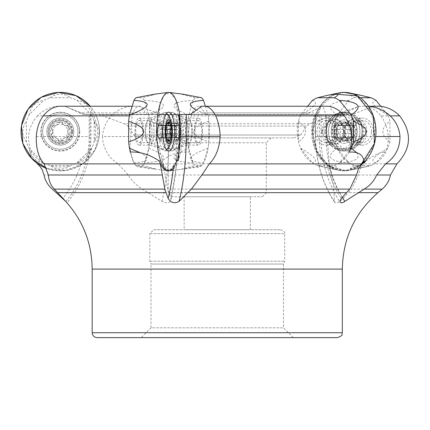 <?xml version="1.0" encoding="UTF-8"?>
<svg xmlns="http://www.w3.org/2000/svg" width="430" height="430" viewBox="0 0 430 430"><rect width="100%" height="100%" fill="white"/><g stroke="black" fill="none" stroke-linecap="round" stroke-linejoin="round"><path stroke-width="0.32" stroke-dasharray="2.15 1.61" d="M141.201 337.62L293.298 337.62L141.201 337.62L151.011 327.81L283.488 327.81L151.011 327.81L151.011 264.047L283.488 264.047L151.011 264.047L149.807 261.225L149.807 233.641L153.73 229.717L280.763 229.717L153.73 229.717M337.416 337.62L97.083 337.62M37.523 115.853C28.197 126.716 26.155 138.793 31.401 152.091A35.416 35.416 0 0 0 79.088 161.637A35.416 35.416 0 0 0 91.332 114.568L85.624 114.477L64.64 106.237L57.142 106.237C49.493 107.177 42.957 110.386 37.523 115.853L111.316 115.853C116.928 110.247 123.496 107.043 131.021 106.237L57.142 106.237M60.297 142.652A11.035 11.035 0 0 1 49.262 131.618A11.035 11.035 0 0 1 60.297 120.583A11.035 11.035 0 0 1 71.332 131.618A11.035 11.035 0 0 1 60.297 142.652M130.199 152.091A35.416 10.943 90 0 0 138.691 167.007A35.416 10.943 90 0 0 148.431 150.253A35.416 10.943 90 0 0 148.715 114.568L146.952 114.477L140.47 106.237L138.148 106.237C135.783 107.177 133.768 110.381 132.091 115.853L129.898 149.656M135.719 131.618A11.035 3.408 -90 0 1 139.126 120.583A11.035 3.408 -90 0 1 142.534 131.618A11.035 3.408 -90 0 1 139.126 142.652A11.035 3.408 -90 0 1 135.719 131.618M349.3 152.091A35.416 28.649 90 0 1 321.076 166.523A35.416 28.649 90 0 1 300.806 114.568L305.429 114.477L322.403 106.237L328.472 106.237M334.846 131.618A11.035 8.928 -90 0 0 325.918 120.583A11.035 8.928 -90 0 0 316.991 131.618A11.035 8.928 -90 0 0 325.918 142.652A11.035 8.928 -90 0 0 334.846 131.618M191.328 115.853C188.447 126.705 187.813 138.782 189.436 152.091A35.416 10.943 -90 0 0 198.805 167.007A35.416 10.943 -90 0 0 207.959 114.568L206.196 114.477L199.713 106.237L197.392 106.237C195.026 107.177 193.005 110.381 191.328 115.853L325.736 115.853C324.752 110.247 323.602 107.043 322.28 106.237L197.392 106.237M194.957 131.618A11.035 3.408 90 0 1 198.37 120.583A11.035 3.408 90 0 1 201.777 131.618A11.035 3.408 90 0 1 198.37 142.652A11.035 3.408 90 0 1 194.957 131.618M380.953 115.853C388.51 126.705 390.16 138.782 385.909 152.091A35.416 28.649 -90 0 1 367.376 166.523A35.416 28.649 -90 0 1 339.2 152.172A35.416 28.649 -90 0 1 337.421 114.568L342.038 114.477L359.018 106.237L365.086 106.237C371.278 107.177 376.567 110.381 380.953 115.853L399.653 115.853M371.461 131.618A11.035 8.928 90 0 0 362.533 120.583A11.035 8.928 90 0 0 353.605 131.618A11.035 8.928 90 0 0 362.533 142.652A11.035 8.928 90 0 0 371.461 131.618M129.328 115.853L132.091 115.853M31.401 152.091C28.81 151.58 29.939 154.612 34.792 161.202L35.926 162.373M131.021 106.237L138.739 106.237L161.175 114.477L169.108 114.59L169.108 136.525L102.496 136.525C103.135 128.425 106.081 121.534 111.316 115.853M102.496 136.525C103.06 148.318 108.285 157.434 118.169 163.873L128.226 174.999C131.838 180.928 136.557 185.626 142.394 189.103L162.879 201.955L166.732 202.869L168.533 202.551L169.974 201.734L170.855 200.536L170.93 198.407L167.678 189.103L163.12 163.873L162.266 161.202C168.694 154.606 177.751 151.57 189.436 152.091M132.166 106.237L138.148 106.237M58.926 106.237L140.47 106.237M138.739 106.237L64.64 106.237M65.054 106.237L82.856 114.477L90.95 114.617M140.567 137.885L293.932 137.885L140.567 137.885L133.633 135.009L300.866 135.009L133.633 135.009L127.882 126.044L306.612 126.044L127.882 126.044L124.302 123.759L310.191 123.759L124.302 123.759L99.352 114.751L335.142 114.751L90.058 114.606L90.058 136.525A103.334 103.334 0 0 1 87.344 160.046L85.694 161.529A39.237 39.237 0 0 0 95.696 114.697A39.237 39.237 0 0 1 87.344 160.046M91.332 114.568L95.696 114.697M207.959 114.568L169.108 114.59M322.28 106.237L320.925 106.237L316.985 114.477L315.593 114.59L319.286 114.606L315.588 114.697A39.237 31.745 90 0 0 323.677 161.529L328.665 164.986A39.055 31.6 90 0 0 350.428 170.113A39.055 31.6 90 0 0 365.726 161.202L360.087 168.947L358.265 174.999L351.546 189.103L341.651 199.885L338.372 202.224L336.819 202.783L335.55 202.82L334.69 202.337L334.336 201.407L333.954 192.667L168.995 192.667M334.336 201.407A102.431 82.866 90 0 1 315.593 136.525L315.518 114.59L315.593 136.525L327.289 136.525L325.736 115.853M337.421 114.568L315.588 114.697A39.237 31.745 -90 0 0 323.677 161.529L321.479 160.046A39.237 31.745 90 0 1 314.722 114.697M368.392 106.237L359.829 106.237L334.959 114.477L300.806 114.568M148.715 114.568L179.342 114.606M201.697 106.237L322.403 106.237M327.289 136.525L329.208 163.873L333.895 189.103L333.954 192.667M320.925 106.237L199.713 106.237M365.726 161.202C374.546 154.606 381.276 151.57 385.909 152.091M380.356 106.237L365.086 106.237M359.829 106.237L359.018 106.237M163.298 137.885L271.201 137.885L163.298 137.885L168.2 142.787L266.294 142.787L168.2 142.787L168.2 192.817L266.294 192.817L168.2 192.817L172.124 196.741L262.37 196.741L172.124 196.741M184.142 196.741L250.357 196.741L184.142 196.741L184.142 229.717L250.357 229.717L184.142 229.717M334.594 202.207C322.059 182.949 315.701 161.056 315.518 136.525L319.286 136.525A103.334 83.597 90 0 0 321.479 160.046M319.286 136.525L319.286 114.606M316.453 114.697A39.237 31.745 -90 0 0 323.209 160.046L323.677 161.529L326.934 164.986A39.055 31.6 -90 0 0 338.023 170.113A39.055 31.6 -90 0 0 363.995 161.202M323.252 160.347L323.209 160.046A103.334 83.597 -90 0 1 321.011 136.525L321.011 114.606M178.939 152.865L180.874 131.618L175.483 164.244L169.936 170.667L164.109 167.872L156.853 139.272L160.175 103.872L164.109 95.369L169.936 92.568L175.483 98.991L180.874 131.618A39.237 12.126 90 0 1 169.232 170.828A39.237 12.126 90 0 1 157.149 143.05A39.237 12.126 90 0 1 169.232 92.412A39.237 12.126 90 0 1 180.874 131.618L179.675 114.611A39.237 12.126 -90 0 1 180.874 131.618A39.237 12.126 -90 0 1 178.939 152.865A39.237 12.126 -90 0 0 179.686 114.697A39.237 12.126 90 0 1 176.596 161.529L176.886 163.405L176.424 164.986A39.055 12.067 90 0 1 170.629 170.645A39.055 12.067 90 0 1 162.266 161.202M178.289 114.697A39.237 12.126 90 0 1 175.709 160.046L176.596 161.529L173.623 164.986A39.055 12.067 -90 0 1 166.867 170.645L138.691 167.007M161.949 201.407A102.431 31.653 90 0 0 169.108 136.525L176.542 136.525A103.334 31.933 90 0 1 175.709 160.046M176.542 136.525L176.542 114.606M181.084 114.697A39.237 12.126 -90 0 1 178.504 160.046M34.792 161.202A39.055 39.055 0 0 0 80.598 164.986L85.694 161.529M337.109 129.371L337.459 136.444A9.653 7.81 -90 0 1 337.459 126.791L337.109 129.371L331.654 129.107L331.976 126.802L333.202 125.329L338.754 125.281L333.777 125.485L339.259 125.657L338.926 125.485L337.459 126.791L337.136 127.78L337.195 128.914L338.388 129.898L338.878 131.618L338.356 133.391L337.201 134.321L337.303 136.068L338.523 137.777L340.716 137.616L341.914 138.127L342.796 139.352L342.672 140.637L344.183 141.276L350.988 136.444L351.337 133.87L350.988 126.791A9.653 7.81 -90 0 0 344.226 121.964A9.653 7.81 -90 0 0 337.459 126.791L338.883 125.302L340.34 125.657L341.914 125.114L342.796 123.888L342.672 122.598L344.226 121.964A9.653 7.81 90 0 0 337.459 126.791A9.653 7.81 90 0 0 337.459 136.444A9.653 7.81 90 0 0 344.226 141.276A9.653 7.81 90 0 0 350.988 136.444A9.653 7.81 90 0 0 350.988 126.791A9.653 7.81 90 0 0 344.226 121.964L349.488 125.533L355.497 125.474L356.475 126.802L356.905 128.511L355.782 131.618A7.514 6.079 90 0 0 352.74 125.114A7.514 6.079 90 0 0 346.666 125.114L347.886 123.233L349.703 121.964L351.52 123.233L352.74 125.114L354.605 125.533M334.701 131.618A11.771 9.524 -90 0 1 348.988 121.427A11.771 9.524 -90 0 1 348.988 141.814A11.771 9.524 -90 0 1 334.701 131.618A11.771 9.524 90 0 1 348.988 121.427A11.771 9.524 90 0 1 348.988 141.814A11.771 9.524 90 0 1 334.701 131.618M331.347 131.618A17.657 14.287 -90 0 1 345.629 113.961A17.657 14.287 -90 0 1 359.915 131.618A17.657 14.287 -90 0 1 345.629 149.275A17.657 14.287 -90 0 1 331.347 131.618M334.121 131.618A17.657 14.287 -90 0 1 348.408 113.961A17.657 14.287 -90 0 1 359.76 120.9A17.657 14.287 -90 0 1 359.76 142.341A17.657 14.287 -90 0 1 348.408 149.275A17.657 14.287 -90 0 1 334.121 131.618M354.669 137.756L349.525 137.756L355.024 137.96L354.143 137.584L352.74 138.127A7.514 6.079 90 0 0 355.782 131.618L356.879 135.117L356.013 137.224L355.024 137.96M354.143 137.584L349.488 137.707L354.605 137.707M337.109 133.87L331.965 133.87L332.669 131.618A7.514 6.079 -90 0 0 335.706 138.127L334.309 137.584L339.259 137.584L333.427 137.96L338.765 137.955L337.459 136.444A9.653 7.81 -90 0 0 344.226 141.276A9.653 7.81 -90 0 0 350.988 136.444A9.653 7.81 -90 0 0 350.988 126.791L349.525 125.485L354.143 125.657M355.024 125.281L349.687 125.281L354.669 125.485M337.77 133.87L342.92 133.87L343.624 131.618A7.514 6.079 -90 0 1 346.666 125.114L345.263 125.657L340.313 125.657M337.873 129.419L342.989 129.419L343.624 131.618A7.514 6.079 90 0 0 346.666 138.127A7.514 6.079 90 0 0 352.74 138.127L351.52 140.008L349.703 141.276L347.886 140.008L346.666 138.127L345.263 137.584L344.382 137.96L343.651 137.535L342.527 135.117L342.92 133.87M346.37 123.233L351.52 123.233M342.742 123.233L347.886 123.233M339.587 125.485L345.263 125.657M351.337 129.371L356.486 129.371M351.337 133.87L356.486 133.87M346.37 140.008L351.52 140.008M342.742 140.008L347.886 140.008M339.587 137.756L344.736 137.756M337.77 129.371L342.92 129.371L342.5 128.511L342.93 126.802L343.909 125.474L344.736 125.485M179.482 125.533L171.296 125.657L169.974 123.233L168.748 121.964A9.653 2.983 90 0 1 170.425 123.636A9.653 2.983 90 0 1 171.333 126.791A9.653 2.983 90 0 1 171.333 136.444A9.653 2.983 90 0 1 170.425 139.6A9.653 2.983 90 0 1 168.748 141.276A9.653 2.983 90 0 1 166.163 136.444A9.653 2.983 90 0 1 166.163 126.791A9.653 2.983 90 0 1 168.748 121.964L168.882 124.797L168.087 125.635L167.463 125.533L175.58 125.281L175.021 129.371L175.29 131.618A7.514 2.322 90 0 1 176.45 125.114A7.514 2.322 90 0 1 178.773 125.114L177.611 121.964L176.45 125.114L175.741 125.533M172.387 131.618A11.771 3.639 -90 0 0 166.926 121.427A11.771 3.639 -90 0 0 166.926 141.814A11.771 3.639 -90 0 0 172.387 131.618M176.477 131.618A17.657 5.456 -90 0 0 171.022 113.961A17.657 5.456 -90 0 0 167.501 118.121A17.657 5.456 -90 0 0 167.501 145.114A17.657 5.456 -90 0 0 171.022 149.275A17.657 5.456 -90 0 0 176.477 131.618M180.965 131.618A17.657 5.456 -90 0 0 176.536 114.278A17.657 5.456 -90 0 0 175.51 113.961A17.657 5.456 -90 0 0 170.054 131.618A17.657 5.456 -90 0 0 175.51 149.275A17.657 5.456 -90 0 0 176.536 148.963A17.657 5.456 -90 0 0 180.965 131.618M171.871 129.371L180.202 129.371L179.643 125.281L171.065 125.281L171.898 129.419L171.898 133.821L171.301 137.616L170.425 139.6M171.296 125.657L170.425 123.636M179.643 137.96L171.065 137.96L179.643 137.96L180.202 133.87L179.933 131.618A7.514 2.322 -90 0 0 178.918 125.409A7.514 2.322 -90 0 0 178.773 125.114L179.305 125.657M171.898 129.419L180.175 129.419L179.933 131.618A7.514 2.322 90 0 1 178.918 137.831A7.514 2.322 90 0 1 178.773 138.127L179.305 137.584L171.204 137.707L169.974 140.008L168.748 141.276L168.764 138.127L168.082 137.6L166.872 137.933L166.163 136.444L167.603 131.618L166.163 126.791L166.663 125.458L167.463 125.533M178.773 138.127A7.514 2.322 90 0 1 176.45 138.127A7.514 2.322 90 0 1 175.29 131.618L175.021 133.87L175.58 137.96L175.913 137.584L176.45 138.127L177.611 141.276L178.773 138.127M168.587 123.233L176.918 123.233M169.974 123.233L178.305 123.233M167.383 125.485L175.714 125.485M166.69 129.371L175.021 129.371M166.69 133.87L175.021 133.87M167.383 137.756L175.714 137.756M168.587 140.008L176.918 140.008M169.974 140.008L178.305 140.008M171.871 133.87L180.202 133.87M328.536 131.618A17.657 14.287 90 0 1 342.823 113.961A17.657 14.287 90 0 1 357.104 131.618A17.657 14.287 90 0 1 342.823 149.275A17.657 14.287 90 0 1 328.536 131.618M325.763 131.618A17.657 14.287 90 0 1 328.692 120.9A17.657 14.287 90 0 1 340.044 113.961A17.657 14.287 90 0 1 354.331 131.618A17.657 14.287 90 0 1 340.044 149.275A17.657 14.287 90 0 1 328.692 142.341A17.657 14.287 90 0 1 325.763 131.618M333.847 125.533L338.964 125.533L344.226 121.964L345.333 122.201L345.779 122.598L345.65 123.856L346.166 124.797L347.848 125.635L348.762 125.533L343.645 125.533L344.065 125.281L344.801 125.705L345.919 128.119L344.828 131.618A7.514 6.079 -90 0 0 341.785 125.114A7.514 6.079 -90 0 0 335.706 125.114L336.932 123.233L338.749 121.964L340.565 123.233L341.785 125.114L343.645 125.533M334.309 137.584L338.964 137.707L344.226 141.276L345.779 140.637L345.666 139.304L346.537 138.127L347.854 137.6L349.37 137.96L350.133 137.627L350.971 136.493L351.353 134.724L349.88 133.026L349.633 130.978L350.095 129.849L351.251 128.914L351.332 127.877L350.208 125.673L349.37 125.281L348.762 125.533M337.147 129.419L332.03 129.419L332.669 131.618A7.514 6.079 90 0 1 335.706 125.114L334.309 125.657M335.706 138.127A7.514 6.079 -90 0 0 341.785 138.127A7.514 6.079 -90 0 0 344.828 131.618L345.951 134.73L345.516 136.434L344.543 137.767L343.188 137.584L341.785 138.127L340.565 140.008L338.749 141.276L336.932 140.008L335.706 138.127M345.709 123.233L340.565 123.233M342.081 123.233L336.932 123.233M348.864 125.485L343.715 125.485M350.681 129.371L345.532 129.371M350.681 133.87L345.532 133.87M348.864 137.756L343.715 137.756M345.709 140.008L340.565 140.008M342.081 140.008L336.932 140.008M333.427 137.96L332.696 137.535L331.799 135.993L331.568 134.397L331.965 133.87M333.427 125.281L333.777 125.485M169.995 145.114A17.657 5.456 90 0 0 171.93 131.618A17.657 5.456 90 0 0 169.995 118.121M166.233 113.977A17.657 5.456 90 0 0 161.019 131.618A17.657 5.456 90 0 0 166.233 149.258M167.442 131.618A17.657 5.456 90 0 0 161.981 113.961A17.657 5.456 90 0 0 160.96 114.278A17.657 5.456 90 0 0 156.525 131.618A17.657 5.456 90 0 0 160.96 148.963A17.657 5.456 90 0 0 161.981 149.275A17.657 5.456 90 0 0 167.442 131.618M166.69 138.611L166.2 137.584L166.431 137.96L157.853 137.96L158.186 137.584L158.724 138.127A7.514 2.322 -90 0 1 158.579 137.831A7.514 2.322 -90 0 1 157.563 131.618A7.514 2.322 -90 0 1 158.579 125.409A7.514 2.322 -90 0 1 158.724 125.114A7.514 2.322 -90 0 1 161.046 125.114L159.885 121.964L158.724 125.114L158.186 125.657L157.853 125.281L157.294 129.371L157.294 133.87L157.853 137.96M157.987 137.756L166.313 137.756L165.598 133.821L165.598 129.419L166.313 125.485L158.014 125.533M157.853 125.281L166.431 125.281L157.987 125.485M166.69 124.63L166.292 125.533M165.846 133.87L162.475 133.87L162.207 131.618A7.514 2.322 90 0 0 161.046 125.114L161.578 125.657L169.592 125.657M165.84 129.419L162.449 129.419L162.207 131.618A7.514 2.322 -90 0 1 161.046 138.127A7.514 2.322 -90 0 1 158.724 138.127L159.885 141.276L161.046 138.127L161.578 137.584L161.916 137.96L162.475 133.87M160.578 123.233L159.191 123.233M170.113 125.485L161.578 125.657M165.62 129.371L157.294 129.371M165.62 133.87L157.294 133.87M160.578 140.008L159.191 140.008M170.113 137.756L161.782 137.756M165.846 129.371L162.475 129.371L161.782 125.485M60.297 121.964A9.653 9.653 0 0 1 68.655 136.444A9.653 9.653 0 0 1 51.933 136.444A9.653 9.653 0 0 1 60.297 121.964L58.05 123.233L57.711 124.13L56.54 125.114L54.239 125.533A2.284 1.07 -30 0 0 56.54 125.114A7.514 7.514 0 0 1 64.054 125.114A2.284 1.07 30 0 1 62.538 123.329L60.297 121.964M72.068 131.618A11.771 11.771 0 0 0 54.411 121.427A11.771 11.771 0 0 0 54.411 141.814A11.771 11.771 0 0 0 72.068 131.618M77.954 131.618A17.657 17.657 0 0 0 51.466 116.326A17.657 17.657 0 0 0 51.466 146.909A17.657 17.657 0 0 0 77.954 131.618A17.657 17.657 0 0 0 51.466 116.326A17.657 17.657 0 0 0 51.466 146.909A17.657 17.657 0 0 0 77.954 131.618M71.332 131.618A11.035 11.035 0 0 1 54.777 141.174A11.035 11.035 0 0 1 54.777 122.061A11.035 11.035 0 0 1 71.332 131.618A11.035 11.035 0 0 1 54.777 141.174A11.035 11.035 0 0 1 54.777 122.061A11.035 11.035 0 0 1 71.332 131.618M68.682 129.371L68.037 130.209L67.806 131.618L68.08 133.139L68.682 133.87L68.655 136.444L66.44 137.756L65.387 137.616L64.054 138.127L62.871 139.121L62.538 140.008L60.297 141.276L58.05 140.008L57.647 139.024L56.54 138.127L55.083 137.6L54.153 137.756L51.933 136.444L51.912 133.87L52.557 133.026L52.782 131.618L52.508 130.096L51.912 129.371L51.933 126.791L54.153 125.485A2.284 1.07 -60 0 0 51.933 126.791A2.284 1.07 -60 0 0 51.912 129.371L51.992 129.419A2.284 1.07 90 0 1 52.782 131.618A7.514 7.514 0 0 1 56.54 125.114A2.284 1.07 150 0 0 58.05 123.329L58.05 123.233A2.284 1.07 0 0 1 60.297 121.964A2.284 1.07 0 0 1 62.538 123.233L62.936 124.195L64.054 125.114L65.118 125.56L66.44 125.485L68.655 126.791L68.682 129.371A2.284 1.07 60 0 0 68.655 126.791A2.284 1.07 60 0 0 66.44 125.485L66.354 125.533A2.284 1.07 -150 0 1 64.054 125.114A7.514 7.514 0 0 1 64.054 138.127A7.514 7.514 0 0 1 52.782 131.618A2.284 1.07 -90 0 1 51.992 133.821L51.912 133.87A2.284 1.07 -120 0 0 51.933 136.444A2.284 1.07 -120 0 0 54.153 137.756L54.239 137.707A2.284 1.07 30 0 1 56.54 138.127A2.284 1.07 -150 0 1 58.05 139.911L58.05 140.008A2.284 1.07 180 0 0 60.297 141.276A2.284 1.07 180 0 0 62.538 140.008L62.538 139.911A2.284 1.07 -30 0 1 64.054 138.127A2.284 1.07 150 0 1 66.354 137.707L66.44 137.756A2.284 1.07 120 0 0 68.655 136.444A2.284 1.07 120 0 0 68.682 133.87L68.596 133.821A2.284 1.07 -90 0 1 67.806 131.618A2.284 1.07 90 0 1 68.596 129.419L68.682 129.371M73.783 131.618A13.486 13.486 0 0 1 53.551 143.298A13.486 13.486 0 0 1 53.551 119.938A13.486 13.486 0 0 1 73.783 131.618A13.486 13.486 0 0 1 53.551 143.298A13.486 13.486 0 0 1 53.551 119.938A13.486 13.486 0 0 1 73.783 131.618M91.547 114.955A35.416 35.416 0 0 1 94.175 121.303L94.175 141.932A35.416 35.416 0 0 1 91.547 148.28L76.959 162.868A35.416 35.416 0 0 1 70.611 165.496L49.982 165.496A35.416 35.416 0 0 1 43.634 162.868L29.046 148.28A35.416 35.416 0 0 1 26.418 141.932L26.418 121.303A35.416 35.416 0 0 1 29.046 114.955L43.634 100.367A35.416 35.416 0 0 1 49.982 97.739L70.611 97.739A35.416 35.416 0 0 1 76.959 100.367L91.547 114.955C90.085 106.694 85.221 101.829 76.959 100.367M79.722 131.618A19.425 19.425 0 0 1 50.584 148.441A19.425 19.425 0 0 1 50.584 114.799A19.425 19.425 0 0 1 79.722 131.618M99.534 131.618A39.237 39.237 0 0 1 46.902 168.501L65.441 170.517L82.813 163.755L95.105 149.731L99.534 131.618A39.237 39.237 0 0 0 90.219 106.237L99.534 131.618M79.426 131.618A19.13 19.13 0 0 1 50.729 148.183A19.13 19.13 0 0 1 50.729 115.052A19.13 19.13 0 0 1 79.426 131.618M94.175 121.303C98.981 128.183 98.981 135.058 94.175 141.932M49.982 97.739C56.857 92.934 63.737 92.934 70.611 97.739M29.046 114.955C30.508 106.694 35.373 101.829 43.634 100.367M26.418 141.932C21.608 135.058 21.608 128.183 26.418 121.303M43.634 162.868C35.373 161.406 30.508 156.541 29.046 148.28M70.611 165.496C63.737 170.307 56.857 170.307 49.982 165.496M91.547 148.28C90.085 156.541 85.221 161.406 76.959 162.868M143.292 131.618A13.486 4.166 -90 0 1 139.126 145.109A13.486 4.166 -90 0 1 134.961 131.618A13.486 4.166 -90 0 1 139.126 118.132A13.486 4.166 -90 0 1 143.292 131.618M135.939 97.739L142.314 97.739A35.416 10.943 -90 0 1 144.276 100.367L148.785 114.955A35.416 10.943 -90 0 1 149.597 121.303L149.597 141.932A35.416 10.943 -90 0 1 148.785 148.28L144.276 162.868A35.416 10.943 -90 0 1 142.314 165.496L135.939 165.496A35.416 10.943 -90 0 1 133.977 162.868L130.639 152.059M167.093 114.074A19.13 5.912 -90 0 1 170.645 131.618A19.13 5.912 -90 0 1 167.093 149.162M166.603 149.764A19.13 5.912 -90 0 1 164.604 150.742A19.13 5.912 -90 0 1 163.142 150.043A19.13 5.912 -90 0 1 158.826 131.618A19.13 5.912 -90 0 1 163.142 113.197A19.13 5.912 -90 0 1 164.604 112.493A19.13 5.912 -90 0 1 166.603 113.472M149.597 121.303C172.597 128.183 172.597 135.058 149.597 141.932M144.276 100.367C168.345 101.829 169.845 106.694 148.785 114.955M154.617 94.175C157.509 93.821 153.408 95.008 142.314 97.739M133.977 162.868C149.301 161.852 151.312 158.439 140.024 152.623M142.314 165.496C153.408 168.227 157.509 169.415 154.617 169.065L135.939 165.496M148.785 148.28C169.845 156.541 168.345 161.406 144.276 162.868M315.007 131.618A13.486 10.911 -90 0 0 325.918 145.109A13.486 10.911 -90 0 0 336.83 131.618A13.486 10.911 -90 0 0 325.918 118.132A13.486 10.911 -90 0 0 315.007 131.618M307.692 106.237L300.635 114.955A35.416 28.649 -90 0 0 298.511 121.303L298.511 141.932A35.416 28.649 -90 0 0 300.635 148.28L312.438 162.868A35.416 28.649 -90 0 0 317.571 165.496L334.266 165.496A35.416 28.649 -90 0 0 339.399 162.868L350.084 149.656M328.509 131.618A19.425 15.716 -90 0 0 342.715 150.951A19.425 15.716 -90 0 0 359.937 131.618A19.425 15.716 -90 0 0 342.715 112.284A19.425 15.716 -90 0 0 328.509 131.618A19.425 15.716 90 0 0 345.736 150.951A19.425 15.716 90 0 0 359.937 131.618A19.425 15.716 90 0 0 345.736 112.284A19.425 15.716 90 0 0 328.509 131.618M334.782 94.159L318.657 108.365L312.481 131.618A39.237 31.745 90 0 1 338.862 92.944A39.237 31.745 -90 0 0 312.481 131.618A39.237 31.745 -90 0 0 338.862 170.291A39.237 31.745 -90 0 0 360.609 165.227L344.666 170.855L328.611 165.781L316.808 151.398L312.481 131.618A39.237 31.745 90 0 0 349.59 170.291A39.237 31.745 90 0 0 374.594 143.05A39.237 31.745 90 0 0 349.59 92.944L349.59 92.944M326.273 131.618A19.13 15.475 -90 0 0 340.259 150.661A19.13 15.475 -90 0 0 357.223 131.618A19.13 15.475 -90 0 0 340.259 112.579A19.13 15.475 -90 0 0 326.273 131.618M298.511 121.303C307.918 128.183 307.918 135.058 298.511 141.932M312.438 100.367C319.049 101.829 315.12 106.694 300.635 114.955M339.399 162.868C355.363 161.852 361.098 158.433 356.604 152.618M317.571 165.496L327.477 167.883C338.329 170.108 340.592 169.312 334.266 165.496M300.635 148.28C315.12 156.541 319.049 161.406 312.438 162.868M351.622 131.618A13.486 10.911 90 0 0 362.533 145.109A13.486 10.911 90 0 0 373.444 131.618A13.486 10.911 90 0 0 362.533 118.132A13.486 10.911 90 0 0 351.622 131.618M360.243 97.739L354.186 97.739A35.416 28.649 90 0 0 349.052 100.367L337.249 114.955A35.416 28.649 90 0 0 335.126 121.303L335.126 141.932A35.416 28.649 90 0 0 337.249 148.28L349.052 162.868A35.416 28.649 90 0 0 354.186 165.496L370.875 165.496A35.416 28.649 90 0 0 376.013 162.868L387.812 148.28A35.416 28.649 90 0 0 389.94 141.932L389.94 121.303A35.416 28.649 90 0 0 387.812 114.955L380.803 106.296M331.229 131.618A19.13 15.475 90 0 0 348.192 150.661A19.13 15.475 90 0 0 362.178 131.618A19.13 15.475 90 0 0 348.192 112.579A19.13 15.475 90 0 0 331.229 131.618M335.126 121.303C317.937 128.183 317.937 135.058 335.126 141.932M349.052 100.367C329.068 101.829 325.134 106.694 337.249 114.955M344.226 92.38L332.078 95.369L321.78 103.872L312.481 131.618L317.184 152.172L329.901 166.636L346.86 170.721L363.038 163.223L373.643 146.361L375.53 125.13L368.144 105.823L353.67 94.159C349.472 93.864 349.644 95.057 354.186 97.739M387.812 114.955C373.331 106.694 369.397 101.829 376.013 100.367M389.94 141.932C380.534 135.058 380.534 128.183 389.94 121.303M376.013 162.868C369.397 161.406 373.331 156.541 387.812 148.28M354.186 165.496C347.859 169.312 350.117 170.108 360.974 167.883L370.875 165.496M337.249 148.28C325.134 156.541 329.068 161.406 349.052 162.868M202.535 131.618A13.486 4.166 90 0 1 198.37 145.109A13.486 4.166 90 0 1 194.199 131.618A13.486 4.166 90 0 1 198.37 118.132A13.486 4.166 90 0 1 202.535 131.618M205.33 106.237L208.023 114.955A35.416 10.943 90 0 1 208.835 121.303L208.835 141.932A35.416 10.943 90 0 1 208.023 148.28L203.519 162.868A35.416 10.943 90 0 1 201.557 165.496L195.182 165.496A35.416 10.943 90 0 1 193.221 162.868L188.711 148.28A35.416 10.943 90 0 1 187.899 141.932L187.899 121.303A35.416 10.943 90 0 1 188.711 114.955L193.221 100.367A35.416 10.943 90 0 1 195.182 97.739L201.557 97.739M174.752 131.618A19.425 6.004 90 0 1 168.882 151.037A19.425 6.004 90 0 1 162.744 131.618A19.425 6.004 90 0 1 168.882 112.203A19.425 6.004 90 0 1 174.752 131.618M178.67 131.618A19.13 5.912 90 0 1 174.349 150.043A19.13 5.912 90 0 1 172.892 150.742A19.13 5.912 90 0 1 166.845 131.618A19.13 5.912 90 0 1 172.892 112.493A19.13 5.912 90 0 1 174.349 113.197A19.13 5.912 90 0 1 178.67 131.618M208.835 121.303C188.808 128.183 188.808 135.058 208.835 141.932M195.612 109.655L208.023 114.955M195.182 97.739C184.088 95.008 179.987 93.821 182.879 94.175M188.711 114.955C167.646 106.694 169.151 101.829 193.221 100.367M187.899 141.932C164.9 135.058 164.9 128.183 187.899 121.303M193.221 162.868C169.151 161.406 167.646 156.541 188.711 148.28M201.557 165.496L182.879 169.065C179.987 169.415 184.088 168.227 195.182 165.496M208.023 148.28C186.056 156.541 184.556 161.406 203.519 162.868M342.318 332.712L92.176 332.712M342.318 269.094L92.176 269.094M118.169 163.873L37.555 163.873M78.873 112.891L145.539 112.891M156.154 112.891L81.055 112.891M82.856 114.477L146.952 114.477M161.175 114.477L85.624 114.477M316.985 114.477L206.196 114.477M334.959 114.477L342.038 114.477M190.264 114.477L305.429 114.477M377.943 192.667L348.112 192.667M148.253 192.667L56.561 192.667M142.394 189.103L52.315 189.103M128.226 174.999L44.016 174.999M192.823 112.891L309.127 112.891M329.208 163.873L163.12 163.873M317.867 112.891L204.782 112.891M333.895 189.103L167.678 189.103M331.084 174.999L165.115 174.999M396.944 163.873L363.484 163.873M340.528 112.891L345.736 112.891M382.184 189.103L351.546 189.103M390.488 174.999L358.265 174.999M149.807 233.641L284.687 233.641L149.807 233.641M149.807 261.225L284.687 261.225L149.807 261.225M328.665 164.986A98.094 79.362 90 0 0 343.033 198.407M375.718 136.525L326.166 136.525L326.166 114.59M342.285 197.225A102.431 82.866 -90 0 1 326.166 136.525L321.011 136.525M326.934 164.986A98.094 79.362 -90 0 0 341.307 198.407M176.424 164.986A98.094 30.315 90 0 1 170.93 198.407M173.623 164.986A98.094 30.315 -90 0 1 173.328 167.947M36.287 136.525L89.155 136.525L89.155 114.59M65.984 201.407A102.431 102.431 0 0 0 89.155 136.525L90.058 136.525M80.598 164.986A98.094 98.094 0 0 1 63.092 198.096M343.817 131.618A12.352 9.992 -90 0 1 350.606 119.922A12.352 9.992 -90 0 1 361.748 124.119A12.352 9.992 -90 0 1 361.748 139.116A12.352 9.992 -90 0 1 350.606 143.319A12.352 9.992 -90 0 1 343.817 131.618M347.762 131.618A11.035 8.928 90 0 0 356.69 142.652A11.035 8.928 90 0 0 365.618 131.618A11.035 8.928 90 0 0 356.69 120.583A11.035 8.928 90 0 0 347.762 131.618M346.403 123.329L351.52 123.329M342.774 123.329L347.886 123.329M339.689 125.533L344.801 125.533M351.305 133.821L356.416 133.821M351.305 129.419L356.416 129.419M346.403 139.911L351.52 139.911M339.689 137.707L344.801 137.707M342.774 139.911L347.886 139.911M337.873 133.821L342.989 133.821M188.071 131.618A12.352 3.816 -90 0 0 184.97 119.486A12.352 3.816 -90 0 0 180.439 131.618A12.352 3.816 -90 0 0 184.97 143.749A12.352 3.816 -90 0 0 188.071 131.618M192.328 131.618A11.035 3.408 90 0 1 188.921 142.652A11.035 3.408 90 0 1 185.507 131.618A11.035 3.408 90 0 1 188.921 120.583A11.035 3.408 90 0 1 192.328 131.618M168.641 123.329L176.918 123.329M170.027 123.329L178.305 123.329M166.77 133.821L175.048 133.821M166.77 129.419L175.048 129.419M168.641 139.911L176.918 139.911M167.463 137.707L175.741 137.707M170.027 139.911L178.305 139.911M171.898 133.821L180.175 133.821M324.65 131.618A12.352 9.992 90 0 1 326.703 124.119A12.352 9.992 90 0 1 341.388 122.507A12.352 9.992 90 0 1 341.388 140.728A12.352 9.992 90 0 1 326.703 139.116A12.352 9.992 90 0 1 324.65 131.618M322.833 131.618A11.035 8.928 -90 0 0 331.761 142.652A11.035 8.928 -90 0 0 340.689 131.618A11.035 8.928 -90 0 0 331.761 120.583A11.035 8.928 -90 0 0 322.833 131.618M345.677 123.329L340.565 123.329M342.049 123.329L336.932 123.329M350.579 133.821L345.462 133.821M350.579 129.419L345.462 129.419M345.677 139.911L340.565 139.911M348.762 137.707L343.645 137.707M342.049 139.911L336.932 139.911M337.147 133.821L332.03 133.821M157.057 131.618A12.352 3.816 90 0 0 152.526 119.486A12.352 3.816 90 0 0 149.425 131.618A12.352 3.816 90 0 0 152.526 143.749A12.352 3.816 90 0 0 157.057 131.618M151.989 131.618A11.035 3.408 -90 0 1 148.576 142.652A11.035 3.408 -90 0 1 145.168 131.618A11.035 3.408 -90 0 1 148.576 120.583A11.035 3.408 -90 0 1 151.989 131.618M160.578 123.329L159.191 123.329M170.033 125.533L161.755 125.533M165.598 133.821L157.321 133.821M165.598 129.419L157.321 129.419M160.578 139.911L159.191 139.911M166.292 137.707L158.014 137.707M170.033 137.707L161.755 137.707M165.84 133.821L162.449 133.821M72.648 131.618A12.352 12.352 0 0 0 54.121 120.921A12.352 12.352 0 0 0 54.121 142.314A12.352 12.352 0 0 0 72.648 131.618M154.021 131.618A13.486 4.166 -90 0 1 149.855 145.109A13.486 4.166 -90 0 1 145.684 131.618A13.486 4.166 -90 0 1 149.855 118.132A13.486 4.166 -90 0 1 154.021 131.618M321.635 131.618A13.486 10.911 -90 0 0 332.551 145.109A13.486 10.911 -90 0 0 343.462 131.618A13.486 10.911 -90 0 0 332.551 118.132A13.486 10.911 -90 0 0 321.635 131.618M344.989 131.618A13.486 10.911 90 0 0 355.9 145.109A13.486 10.911 90 0 0 366.812 131.618A13.486 10.911 90 0 0 355.9 118.132A13.486 10.911 90 0 0 344.989 131.618M191.807 131.618A13.486 4.166 90 0 1 187.641 145.109A13.486 4.166 90 0 1 183.47 131.618A13.486 4.166 90 0 1 187.641 118.132A13.486 4.166 90 0 1 191.807 131.618M293.298 337.62L283.488 327.81L283.488 264.047L284.687 261.225L284.687 233.641C285.826 232.947 284.52 231.641 280.763 229.717M293.932 137.885L300.866 135.009L306.612 126.044L310.191 123.759L335.142 114.751L352.509 114.477L373.004 106.237M262.37 196.741L266.294 192.817L266.294 142.787L271.201 137.885M250.357 229.717L250.357 196.741M367.376 166.523L350.428 170.113M321.076 166.523L338.023 170.113M323.258 160.379C326.279 175.897 331.906 189.877 340.141 202.315M198.805 167.007L170.629 170.645M176.88 163.481L170.995 200.117M90.95 114.6L90.95 136.525C90.698 161.406 82.754 183.519 67.107 202.869M348.408 113.961L345.629 113.961M348.408 149.275L345.629 149.275M362.533 120.583L356.69 120.583C357.733 120.104 359.415 121.287 361.748 124.119L359.76 120.9M362.533 142.652L356.69 142.652C357.733 143.131 359.415 141.954 361.748 139.116L359.76 142.341M349.703 121.964L338.749 121.964M340.313 137.584L345.263 137.584M338.749 141.276L349.703 141.276M339.082 137.96L344.382 137.96M339.082 125.281L344.382 125.281M167.501 118.121A39.237 39.237 0 0 0 167.501 145.114M175.51 113.961L171.022 113.961M175.51 149.275L171.022 149.275M198.37 120.583L188.921 120.583L184.97 119.486L176.536 114.278M198.37 142.652L188.921 142.652L184.97 143.749L176.536 148.963M178.918 137.831L181.734 131.618L178.918 125.409M177.611 121.964L159.885 121.964M167.904 125.657L175.913 125.657M167.001 125.281L175.58 125.281M167.904 137.584L175.913 137.584M167.001 137.96L175.58 137.96M171.296 137.584L179.305 137.584M159.885 141.276L177.611 141.276M340.044 149.275L342.823 149.275M340.044 113.961L342.823 113.961M325.918 142.652L331.761 142.652C330.718 143.131 329.031 141.954 326.703 139.116L328.692 142.341M325.918 120.583L331.761 120.583C330.718 120.104 329.031 121.287 326.703 124.119L328.692 120.9M348.139 125.657L343.188 125.657M349.37 125.281L344.065 125.281M348.139 137.584L343.188 137.584M349.37 137.96L344.065 137.96M161.981 149.275L166.249 149.275M161.981 113.961L166.249 113.961M139.126 142.652L148.576 142.652L152.526 143.749L160.96 148.963M139.126 120.583L148.576 120.583L152.526 119.486L160.96 114.278M166.286 137.874L167.066 139.6M166.286 125.367L167.066 123.636M158.579 125.409L155.762 131.618L158.579 137.831M166.2 125.657L158.186 125.657M166.2 137.584L158.186 137.584M169.592 137.584L161.578 137.584M170.495 137.96L161.916 137.96M170.495 125.281L161.916 125.281M164.604 150.742L168.608 151.037M164.604 112.493L168.608 112.203M139.126 145.109L149.855 145.109L161.336 148.613L163.142 150.043M139.126 118.132L149.855 118.132L161.336 114.627L163.142 113.197M154.617 169.065L166.867 170.645M340.259 150.661L342.715 150.951M340.259 112.579L342.715 112.284M325.918 145.109L332.551 145.109L329.837 143.029C329.466 141.674 327.655 142.98 326.322 131.618C327.655 120.26 329.466 121.561 329.837 120.206L332.551 118.132L325.918 118.132M327.477 167.883L338.862 170.291M348.192 112.579L345.736 112.284M348.192 150.661L345.736 150.951M362.533 145.109L355.9 145.109C355.744 145.576 356.647 144.883 358.615 143.029L360.173 140.54C362.829 132.805 362.646 126.522 359.63 121.685C356.717 118.352 355.476 117.17 355.9 118.132L362.533 118.132M360.974 167.883L349.59 170.291M172.892 112.493L168.882 112.203M172.892 150.742L168.882 151.037M198.37 145.109L187.641 145.109L176.16 148.613L174.349 150.043M198.37 118.132L187.641 118.132L176.16 114.627L174.349 113.197M182.879 169.065L169.232 170.828"/><path stroke-width="0.64" d="M35.926 162.373L40.108 166.523L42.323 170L44.016 174.999C45.172 180.659 47.94 185.357 52.315 189.103L65.618 201.304C82.995 220.558 91.848 243.16 92.176 269.094L92.176 332.712C92.466 335.696 94.1 337.33 97.083 337.62L337.416 337.62C344.204 335.223 341.323 334.207 342.318 332.712L342.318 269.094C342.93 238.37 354.804 212.893 377.943 192.667L382.184 189.103L364.194 189.103L343.581 202.213L341.339 202.869L340.141 202.315L340.049 200.622L341.307 198.407L349.816 189.103L356.535 174.999L358.362 168.947L363.995 161.202C363.022 154.606 358.125 151.57 349.3 152.091C353.546 138.782 351.896 126.705 344.344 115.853C339.953 110.381 334.664 107.177 328.472 106.237L201.697 106.237L190.264 114.477L179.342 114.606L179.342 136.525A103.334 31.933 -90 0 1 178.504 160.046L176.596 161.529A39.237 12.126 -90 0 0 178.939 152.865A39.237 12.126 -90 0 1 168.264 170.828A39.237 12.126 -90 0 1 157.149 143.05A39.237 12.126 -90 0 1 168.264 92.412A39.237 12.126 -90 0 1 179.675 114.611L178.939 152.865M129.898 149.656L130.199 152.091C140.309 151.575 150.07 154.612 159.465 161.202L160.32 163.873L164.883 189.103L168.135 198.407C170.925 202.847 174.564 203.847 179.057 201.407L187.76 192.667L346.381 192.667M65.618 201.304L54.336 189.103C50.842 185.626 48.864 180.928 48.397 174.999L44.053 163.873C38.523 157.434 35.937 148.318 36.287 136.525C36.797 128.425 39.13 121.534 43.29 115.853L129.328 115.853M43.29 115.853C47.741 110.247 52.954 107.043 58.926 106.237L132.166 106.237M186.222 114.59L186.222 136.525L220.165 136.525C219.832 128.425 218.338 121.534 215.666 115.853L344.344 115.853M220.165 136.525C219.381 148.318 215.752 157.434 209.292 163.873L201.912 174.999L191.42 189.103L187.76 192.667M215.666 115.853C212.807 110.247 209.464 107.043 205.631 106.237M375.718 136.525L400.013 136.525C399.298 128.425 396.035 121.534 390.23 115.853L399.653 115.853C394.342 110.403 387.908 107.199 380.356 106.237L368.435 106.237M400.013 136.525C399.879 148.318 395.046 157.434 385.522 163.873L376.626 174.999C374.105 180.928 369.961 185.626 364.194 189.103M390.23 115.853C384.012 110.247 376.734 107.043 368.392 106.237M168.264 170.828L166.867 170.645A39.055 12.067 -90 0 1 159.465 161.202M168.904 140.008L167.523 140.008L168.748 141.276L168.845 137.955L169.554 137.584L170.619 137.933L171.333 136.444L169.893 131.618L171.333 126.791L170.619 125.302L169.576 125.657L168.732 125.114L168.748 121.964A9.653 2.983 -90 0 1 171.333 126.791A9.653 2.983 -90 0 1 171.333 136.444A9.653 2.983 -90 0 1 168.748 141.276A9.653 2.983 -90 0 1 167.066 139.6A9.653 2.983 -90 0 1 166.163 136.444A9.653 2.983 -90 0 1 166.163 126.791A9.653 2.983 -90 0 1 167.066 123.636A9.653 2.983 -90 0 1 168.748 121.964L166.69 124.63M166.233 149.258A17.657 5.456 90 0 0 166.475 149.275A17.657 5.456 90 0 0 169.995 145.114A39.237 39.237 0 0 0 172.387 131.618A11.771 3.639 90 0 0 166.926 121.427A11.771 3.639 90 0 0 166.926 141.814A11.771 3.639 90 0 0 172.387 131.618A39.237 39.237 0 0 0 169.995 118.121A17.657 5.456 90 0 0 166.475 113.961A17.657 5.456 90 0 0 166.233 113.977M167.523 140.008L166.69 138.611M168.904 123.233L167.523 123.233M170.807 133.87L165.846 133.87M170.807 129.371L165.846 129.371M46.902 168.501A39.237 39.237 0 0 1 41.5 97.175A39.237 39.237 0 0 1 90.219 106.237L75.927 95.632L58.421 92.428L41.301 97.287L28.084 109.209L21.5 125.748L22.898 143.491L31.987 158.788L46.902 168.501M130.639 152.059L129.468 148.28A35.416 10.943 -90 0 1 128.656 141.932L128.656 121.303A35.416 10.943 -90 0 1 129.468 114.955L133.977 100.367A35.416 10.943 -90 0 1 135.939 97.739L154.617 94.175L168.264 92.412M174.752 131.618A19.425 6.004 -90 0 1 168.608 151.037A19.425 6.004 -90 0 1 162.744 131.618A19.425 6.004 -90 0 1 168.608 112.203A19.425 6.004 -90 0 1 174.752 131.618M167.093 149.162A19.13 5.912 -90 0 1 166.603 149.764M166.603 113.472A19.13 5.912 -90 0 1 167.093 114.074M129.468 114.955C151.435 106.694 152.94 101.829 133.977 100.367M128.656 141.932C148.689 135.058 148.689 128.183 128.656 121.303M140.024 152.623L129.468 148.28M350.084 149.656L351.202 148.28A35.416 28.649 -90 0 0 353.326 141.932L353.326 121.303A35.416 28.649 -90 0 0 351.202 114.955L339.399 100.367A35.416 28.649 -90 0 0 334.266 97.739L317.571 97.739A35.416 28.649 -90 0 0 312.438 100.367L307.692 106.237M334.782 94.159L357.265 95.842L373.181 115.541L374.519 143.335L360.609 165.227A39.237 31.745 -90 0 0 374.594 143.05A39.237 31.745 -90 0 0 338.862 92.944A39.237 31.745 90 0 1 349.59 92.944L360.974 95.358L344.226 92.38M334.266 97.739C340.592 93.923 338.329 93.133 327.477 95.358L317.571 97.739M351.202 114.955C363.312 106.694 359.378 101.829 339.399 100.367M353.326 141.932C370.515 135.058 370.515 128.183 353.326 121.303M356.604 152.618L351.202 148.28M380.803 106.296L376.013 100.367A35.416 28.649 90 0 0 370.875 97.739L360.243 97.739M370.875 97.739L360.974 95.358M169.232 92.412L182.879 94.175L201.557 97.739A35.416 10.943 90 0 1 203.519 100.367L205.33 106.237M203.519 100.367C189.093 101.297 186.459 104.393 195.612 109.655M92.176 332.712L342.318 332.712M92.176 269.094L342.318 269.094M44.053 163.873L160.32 163.873M57.905 192.667L166.195 192.667M358.367 192.667L377.943 192.667M209.292 163.873L361.759 163.873M54.336 189.103L164.883 189.103M48.397 174.999L162.314 174.999M385.522 163.873L396.944 163.873C411.343 148.629 412.246 132.623 399.653 115.853M191.42 189.103L349.816 189.103M201.912 174.999L356.535 174.999M376.626 174.999L390.488 174.999C389.333 180.648 386.565 185.351 382.184 189.103M342.285 197.225A102.431 82.866 -90 0 0 344.908 201.407M179.057 201.407A102.431 31.653 -90 0 0 186.222 136.525L179.342 136.525M173.328 167.947A98.094 30.315 -90 0 1 168.135 198.407M63.092 198.096A98.094 98.094 0 0 1 62.834 198.407M168.856 123.329L167.469 123.329M168.856 139.911L167.469 139.911M170.726 129.419L165.84 129.419M170.726 133.821L165.84 133.821M390.488 174.999L396.944 163.873M327.477 95.358L338.862 92.944"/></g></svg>
